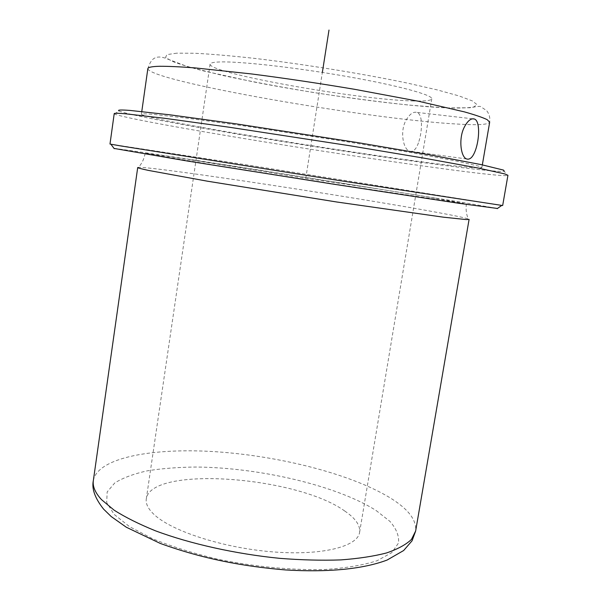 <?xml version="1.0" encoding="UTF-8"?>
<svg xmlns="http://www.w3.org/2000/svg" width="601" height="601" viewBox="0 0 601 601"><rect width="100%" height="100%" fill="white"/><g stroke="black" fill="none" stroke-linecap="round" stroke-linejoin="round"><path stroke-width="0.45" stroke-dasharray="3 2.25" d="M418.439 142.88C416.125 149.394 413.172 152.158 409.589 151.174C403.196 149.386 399.673 131.266 406.036 120.275C409.664 114.062 413.3 111.44 416.944 112.41C423.059 114.19 422.375 131.679 418.439 142.88M344.681 510.978C355.454 518.265 360.427 525.387 359.608 532.343C357.79 546.7 321.37 556.023 271.374 551.763C221.438 547.609 169.91 530.428 153.308 513.757C147.951 508.461 145.607 503.518 146.291 498.935C150.776 465.317 296.721 476.292 344.681 510.978M412.263 100.938C424.607 101.359 431.112 100.66 431.773 98.842C433.02 95.063 398.275 85.522 346.837 76.485C295.482 67.44 239.904 61.234 219.989 61.948C213.565 62.158 210.267 62.88 210.102 64.127C208.487 73.172 356.889 99.586 412.263 100.938M137.712 167.514L138.403 167.326C155.193 166.725 356.258 197.338 437.536 212.469C454.972 215.684 465.294 217.862 468.495 219.012L469.088 219.403M435.935 198.255L463.687 203.416L338.581 184.672L213.295 164.884L145.119 153.338C148.214 152.752 354.718 184.755 435.935 198.255M114.047 148.432C123.243 149.281 187.377 158.904 258.633 169.948L459.074 201.801L497.463 208.472M109.991 144.045L251.083 165.545L502.669 205.534M114.213 113.642L114.618 114.032C121.95 117.45 187.264 129.32 260.248 141.22C333.705 153.195 415.915 165.448 466.977 171.841C490.123 174.733 503.608 175.965 507.424 175.545L507.935 175.297M114.618 114.032L118.923 110.869C125.737 114.475 189.736 126.353 261.555 138.132C333.818 149.972 414.795 161.954 464.836 167.995C487.516 170.722 500.671 171.796 504.299 171.225L507.424 175.545M448.369 165.162C469.644 167.694 480.815 168.49 481.867 167.566L479.2 166.282L456.204 161L410.228 152.429L346.83 141.731L243.548 125.864L187.715 118.232L152.759 114.325C145.209 113.709 141.423 113.687 141.393 114.25C144.525 119.591 361.178 155.02 448.369 165.162M191.08 159.904L305.774 178.347L376.316 188.669M305.774 178.347L322.354 72.428M376.121 510.519L389.906 521.36C396.382 528.767 399.252 535.987 398.523 543.011L391.754 552.68L377.075 560.725C363.447 565.105 346.304 568.02 325.667 569.463C292.74 570.439 254.328 566.811 217.284 559.103C193.229 553.311 171.706 546.542 152.722 538.797L129.531 526.664L114.077 514.328L106.7 502.556L107.158 491.941L114.768 482.941C123.017 477.818 133.933 473.768 147.508 470.793C162.247 468.442 178.512 467.187 196.294 467.03C259.632 467.593 336.658 485.503 376.121 510.519M93.343 480.552C97.647 457.406 153.586 447.445 216.841 451.802C280.382 456.212 350.578 474.001 389.478 497.448C408.011 508.724 416.733 519.918 415.644 531.021M147.838 68.702C150.017 81.18 366.971 118.9 455.325 123.949C476.886 125.316 488.328 124.745 489.665 122.228C490.296 117.886 489.289 114.025 486.637 110.629L480.417 106.475C479.38 106.189 475.962 106.617 470.162 107.752L446.686 107.917L409.401 105.137C379.757 101.975 348.197 97.828 314.721 92.704C281.411 87.213 250.625 81.443 222.355 75.395L187.542 66.628L165.816 58.342C152.872 53.692 150.025 62.354 147.838 68.702M176.724 53.173L166.95 54.616L165.553 57.373L171.841 61.182C179.466 64.149 190.006 67.387 203.461 70.903L252.953 81.781C318.087 94.537 400.379 105.844 446.513 107.879C458.728 108.255 467.781 107.97 473.663 107.023L477.014 104.627L472.303 100.9L459.021 95.92L437.235 89.902L407.756 83.163C362.809 73.758 303.873 64.209 254.741 58.402C231.295 55.833 211.394 54.113 195.055 53.264L176.724 53.173M466.677 158.98L409.589 151.174M431.773 98.842L359.608 532.343M466.376 203.649C465.677 209.899 466.384 215.015 468.495 219.012M145.119 153.338C144.15 158.949 141.911 163.607 138.403 167.326M141.776 111.531L141.393 114.25M210.102 64.127L146.291 498.935M482.34 164.854L481.867 167.566M472.551 118.795L416.944 112.402"/><path stroke-width="0.9" d="M475.399 150.37C472.934 157.079 470.027 159.949 466.677 158.98C460.779 157.229 458.345 138.673 464.257 127.254C467.631 120.801 471.004 118.051 474.369 119.006C480.094 120.778 479.606 138.854 475.399 150.37M415.644 531.021L469.088 219.403L466.248 219.575L443.403 217.186L336.643 201.981L207.247 181.164L148.567 170.429C141.227 168.873 137.614 167.904 137.712 167.514L93.343 480.552C92.471 486.419 95.213 492.797 101.569 499.694L114.115 510.159C125.233 517.258 139.026 524.14 155.494 530.826C190.337 543.83 235.727 553.979 279.75 558.344C301.469 560.042 321.805 560.568 340.752 559.907C358.512 558.599 373.784 556.271 386.586 552.935C397.764 549.104 406.066 544.589 411.475 539.398L415.644 531.021L412.076 540.772L403.639 550.531L387.097 560.057C362.148 569.387 327.282 572.407 285.7 569.958C242.744 566.33 203.266 558.975 160.332 543.454L126.323 527.242L111.2 516.544L103.605 509.137C94.996 498.297 91.57 488.771 93.343 480.552M497.463 208.472L459.089 203.341L331.887 183.921L187.52 161.053L114.047 148.432M121.267 146.02L109.991 144.045L114.213 113.642C114.228 113.101 118.081 113.161 125.782 113.822L164.847 118.322L229.064 127.202L349.91 145.765L424.404 158.221L478.178 168.04L504.855 173.937L507.935 175.297L502.669 205.534L333.202 179.609L121.267 146.02M504.299 171.225L503.48 170.091L481.018 164.584L430.346 154.968L357.234 142.535L235.539 123.776L170.045 114.836L130.154 110.441C121.011 109.743 117.27 109.885 118.923 110.869M322.354 72.428L328.995 30.05M482.34 164.854L489.665 122.228L487.201 119.667C482.776 117.518 475.218 114.934 464.528 111.906L418.679 101.291L355.183 89.414C319.507 83.396 284.897 78.235 251.361 73.931L195.04 67.898C180.195 66.779 168.385 66.238 159.603 66.275C151.903 66.478 147.981 67.289 147.838 68.702L141.776 111.531M114.25 148.702L110.915 144.248M497.185 208.667L501.715 205.444M474.369 119.006L472.551 118.795"/></g></svg>
